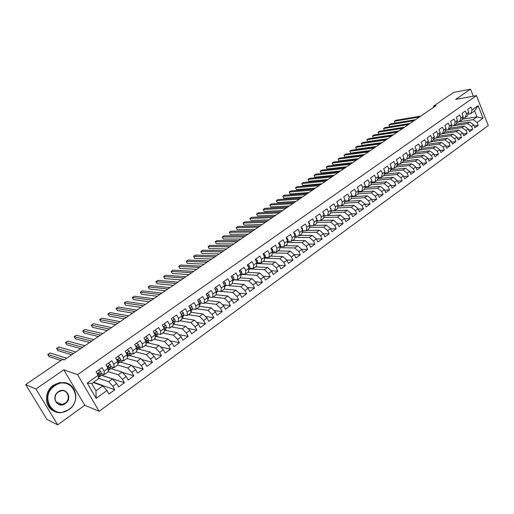 <?xml version="1.0" encoding="UTF-8"?>
<svg xmlns="http://www.w3.org/2000/svg" width="514" height="514" viewBox="0 0 514 514"><rect width="100%" height="100%" fill="white"/><g stroke="black" fill="none" stroke-linecap="round" stroke-linejoin="round"><path stroke-width="0.77" d="M99.125 411.303L488.3 125.532L476.446 95.604L77.563 374.622L99.125 411.303L84.778 405.263L63.787 369.81L35.948 389.021L57.69 424.853L84.778 405.263M57.69 424.853L46.941 419.418L25.7 384.575L35.948 389.021M96.169 398.331L87.232 383.084L98.168 375.323L98.611 378.651L91.717 383.566L95.97 390.846L96.169 398.331L106.976 390.505L108.994 393.981L114.808 389.753L112.804 386.284L116.665 383.489L118.657 386.952L124.394 382.776L122.422 379.319L126.232 376.563L128.198 380.013L133.858 375.888L131.912 372.451L135.67 369.727L137.611 373.158L143.2 369.091L141.279 365.666L144.993 362.974L146.908 366.398L152.427 362.383L150.525 358.971L154.194 356.318L156.083 359.723L161.531 355.759L159.655 352.36L163.279 349.738L165.142 353.131L170.526 349.218L168.669 345.832L172.248 343.243L174.092 346.622L179.405 342.754L177.574 339.381L181.101 336.831L182.926 340.197L188.175 336.381L186.364 333.021L189.846 330.496L191.651 333.849L196.83 330.078L195.044 326.731L198.488 324.238L200.267 327.579L205.388 323.859L203.621 320.524L207.02 318.057L208.774 321.391L213.83 317.71L212.089 314.388L215.45 311.953L217.184 315.275L222.177 311.638L220.455 308.329L223.776 305.926L225.492 309.229L230.426 305.637L228.724 302.348L232 299.97L233.697 303.26L238.567 299.713L236.883 296.43L240.128 294.085L241.798 297.362L246.617 293.86L244.953 290.59L248.153 288.27L249.81 291.534L254.571 288.071L252.927 284.814L256.088 282.527L257.726 285.778L262.429 282.353L260.804 279.108L263.933 276.847L265.545 280.085L270.197 276.705L268.591 273.474L271.681 271.238L273.281 274.463L277.875 271.122L276.281 267.903L279.34 265.693L280.92 268.906L285.463 265.603L283.889 262.397L286.908 260.206L288.47 263.412L292.961 260.148L291.406 256.949L294.387 254.79L295.935 257.983L300.375 254.751L298.84 251.571L301.789 249.431L303.318 252.612L307.7 249.418L306.183 246.251L309.1 244.137L310.61 247.305L314.947 244.15L313.45 240.989L316.328 238.901L317.825 242.055L322.111 238.939L320.627 235.791L323.479 233.729L324.957 236.87L329.198 233.786L327.726 230.645L330.547 228.608L332.012 231.737L336.201 228.685L334.749 225.562L337.537 223.545L338.983 226.668L343.134 223.648L341.694 220.538L344.451 218.54L345.877 221.65L349.983 218.662L348.563 215.565L351.287 213.586L352.7 216.683L356.761 213.734L355.354 210.644L358.046 208.69L359.447 211.774L363.462 208.857L362.068 205.78L364.734 203.852L366.122 206.924L370.093 204.032L368.711 200.968L371.352 199.059L372.721 202.118L376.646 199.265L375.284 196.207L377.893 194.318L379.248 197.37L383.136 194.543L381.786 191.504L384.369 189.634L385.712 192.673L389.554 189.872L388.218 186.845L390.775 184.995L392.105 188.021L395.902 185.252L394.585 182.232L397.11 180.401L398.427 183.421L402.186 180.684L400.881 177.677L403.381 175.865L404.685 178.866L408.405 176.161L407.114 173.16L409.587 171.368L410.872 174.362L414.56 171.682L413.275 168.695L415.73 166.922L417.002 169.909L420.645 167.256L419.379 164.281L421.801 162.527L423.067 165.495L426.671 162.874L425.419 159.905L427.815 158.171L429.068 161.133L432.634 158.53L431.394 155.581L433.771 153.859L435.005 156.809L438.538 154.239L437.311 151.296L439.656 149.593L440.884 152.536L444.379 149.992L443.164 147.055L445.49 145.372L446.705 148.302L450.161 145.783L448.96 142.86L451.26 141.189L452.461 144.113L455.892 141.613L454.697 138.703L456.978 137.052L458.16 139.962L461.559 137.495L460.377 134.591L462.632 132.959L463.808 135.857L467.168 133.409L465.999 130.517L468.235 128.905L469.398 131.79L472.726 129.367L471.563 126.489L473.779 124.889L474.93 127.768L478.226 125.371L474.204 125.949M462.105 119.229L476.953 116.909L483.076 118.156L478.129 105.685L472.077 109.977L470.914 107.079L467.579 109.437L468.742 112.341L466.513 113.922L465.343 111.011L461.97 113.395L463.153 116.312L460.897 117.912L459.715 114.988L456.31 117.391L457.499 120.321L455.224 121.934L454.029 119.004L450.592 121.432L451.793 124.369L449.493 126.001L448.292 123.058L444.816 125.512L446.03 128.461L443.704 130.113L442.49 127.157L438.982 129.637L440.202 132.593L437.857 134.263L436.63 131.295L433.084 133.801L434.317 136.769L431.946 138.452L430.706 135.478L427.128 138.009L428.374 140.99L425.977 142.693L424.725 139.705L421.107 142.256L422.367 145.25L419.951 146.972L418.679 143.971L415.023 146.554L416.301 149.561L413.854 151.296L412.575 148.283L408.881 150.898L410.166 153.911L407.698 155.665L406.401 152.645L402.668 155.279L403.972 158.312L401.473 160.079L400.168 157.046L396.39 159.713L397.707 162.752L395.182 164.544L393.865 161.499L390.049 164.197L391.379 167.243L388.828 169.055L387.492 166.003L383.637 168.721L384.98 171.785L382.403 173.616L381.054 170.552L377.154 173.302L378.516 176.373L375.907 178.223L374.545 175.145L370.607 177.928L371.975 181.012L369.341 182.881L367.966 179.791L363.983 182.605L365.37 185.702L362.711 187.591L361.316 184.487L357.288 187.334L358.688 190.443L355.996 192.352L354.589 189.242L350.522 192.114L351.936 195.236L349.218 197.164L347.792 194.041L343.68 196.946L345.112 200.081L342.356 202.034L340.917 198.899L336.76 201.835L338.206 204.977L335.424 206.956L333.971 203.807L329.763 206.776L331.228 209.93L328.414 211.929L326.943 208.768L322.689 211.774L324.167 214.942L321.321 216.966L319.837 213.792L315.532 216.831L317.029 220.011L314.15 222.054L312.647 218.868L308.291 221.939L309.807 225.132L306.897 227.201L305.374 224.001L300.973 227.111L302.502 230.317L299.559 232.405L298.024 229.199L293.571 232.341L295.113 235.56L292.138 237.674L290.583 234.448L286.08 237.629L287.641 240.86L284.627 243L283.06 239.768L278.498 242.987L280.085 246.225L277.033 248.391L275.446 245.139L270.833 248.397L272.433 251.654L269.349 253.845L267.743 250.581L263.078 253.877L264.697 257.148L261.575 259.364L259.949 256.088L255.227 259.422L256.865 262.705L253.71 264.941L252.066 261.658L247.285 265.031L248.943 268.327L245.75 270.595L244.079 267.293L239.248 270.711L240.925 274.013L237.693 276.314L236.003 272.998L231.114 276.455L232.81 279.777L229.54 282.096L227.831 278.774L222.877 282.27L224.599 285.604L221.283 287.956L219.555 284.615L214.544 288.155L216.285 291.502L212.931 293.886L211.183 290.532L206.108 294.117L207.868 297.477L204.469 299.887L202.702 296.52L197.569 300.15L199.348 303.523L195.911 305.965L194.119 302.585L188.921 306.26L190.72 309.646L187.237 312.114L185.432 308.721L180.163 312.441L181.988 315.84L178.461 318.346L176.63 314.941L171.297 318.706L173.141 322.117L169.575 324.649L167.718 321.231L162.315 325.047L164.184 328.472L160.574 331.042L158.691 327.604L153.223 331.472L155.119 334.91L151.457 337.512L149.555 334.061L144.01 337.974L145.931 341.431L142.224 344.065L140.296 340.602L134.681 344.566L136.621 348.036L132.869 350.702L130.916 347.226L125.23 351.242L127.196 354.724L123.392 357.423L121.413 353.94L115.656 358.007L117.648 361.503L113.793 364.24L111.789 360.738L105.955 364.856L107.972 368.371L104.066 371.14L102.035 367.626L96.124 371.802L98.168 375.323M483.076 118.156L477.076 122.499L478.226 125.371M25.7 384.575L62.496 359.459L64.102 359.973L435.949 105.743L433.527 106.18L433.919 107.13M456.046 124.118L469.815 122.043L467.605 123.63L451.967 125.962M473.779 124.889L469.815 122.043M471.563 126.489L467.605 123.63M478.129 105.685L474.57 110.928L470.721 113.671L468.106 114.089M472.077 109.977L470.721 113.671M451.793 124.369L450.508 128.063L464.264 126.033L462.028 127.639L448.304 129.631M468.235 128.905L464.264 126.033M465.999 130.517L462.028 127.639M468.742 112.341L467.399 116.035L465.176 117.616L462.536 118.034M466.513 113.922L465.176 117.616M444.803 132.04L458.655 130.061L456.4 131.687L442.708 133.614M462.632 132.959L458.655 130.061M460.377 134.591L456.4 131.687M463.153 116.312L461.829 120L459.58 121.6L456.901 122.011M460.897 117.912L459.58 121.6M439.033 136.069L452.995 134.135L450.714 135.773L437.061 137.643M456.978 137.052L452.995 134.135M454.697 138.703L450.714 135.773M457.499 120.321L456.194 124.015L453.926 125.628L451.215 126.033M455.224 121.934L453.926 125.628M433.206 140.136L447.276 138.247L444.97 139.904L431.349 141.703M451.26 141.189L447.276 138.247M448.96 142.86L444.97 139.904M450.508 128.063L448.214 129.695L445.471 130.093M449.493 126.001L448.214 129.695M427.314 144.241L441.494 142.404L439.168 144.081L425.586 145.809M445.49 145.372L441.494 142.404M443.164 147.055L439.168 144.081M446.03 128.461L444.764 132.156L442.451 133.801L439.663 134.193M443.704 130.113L442.451 133.801M421.364 148.385L435.66 146.599L433.308 148.289L419.765 149.959M439.656 149.593L435.66 146.599M437.311 151.296L433.308 148.289M440.202 132.593L438.956 136.287L436.624 137.951L433.803 138.337M437.857 134.263L436.624 137.951M415.357 152.568L429.762 150.84L427.385 152.549L413.879 154.142M433.771 153.859L429.762 150.84M431.394 155.581L427.385 152.549M434.317 136.769L433.096 140.463L430.732 142.147L427.879 142.519M431.946 138.452L430.732 142.147M409.279 156.796L423.806 155.125L421.403 156.854L407.943 158.376M427.815 158.171L423.806 155.125M425.419 159.905L421.403 156.854M428.374 140.99L427.173 144.678L424.789 146.381L421.891 146.747M425.977 142.693L424.789 146.381M403.137 161.068L417.786 159.456L415.357 161.197L401.942 162.649M421.801 162.527L417.786 159.456M419.379 164.281L415.357 161.197M422.367 145.25L421.191 148.944L418.775 150.66L415.845 151.02M419.951 146.972L418.775 150.66M396.93 165.379L411.701 163.825L409.247 165.592L395.876 166.966M415.73 166.922L411.701 163.825M413.275 168.695L409.247 165.592M416.301 149.561L415.145 153.249L412.703 154.984L409.729 155.331M413.854 151.296L412.703 154.984M390.659 169.729L405.552 168.245L403.079 170.025L389.753 171.329M409.587 171.368L405.552 168.245M407.114 173.16L403.079 170.025M410.166 153.911L409.035 157.599L406.574 159.353L403.554 159.687M407.698 155.665L406.574 159.353M384.318 174.13L399.346 172.71L396.84 174.509L383.566 175.737M403.381 175.865L399.346 172.71M400.881 177.677L396.84 174.509M403.972 158.312L402.86 161.994L400.374 163.767L397.316 164.094M401.473 160.079L400.374 163.767M377.912 178.57L393.069 177.227L390.537 179.045L377.308 180.189M397.11 180.401L393.069 177.227M394.585 182.232L390.537 179.045M397.707 162.752L396.622 166.433L394.109 168.226L391.006 168.541M395.182 164.544L394.109 168.226M371.455 183.055L386.727 181.789L384.17 183.626L370.992 184.687L368.371 186.556L365.081 186.813M390.775 184.995L386.727 181.789M388.218 186.845L384.17 183.626M391.379 167.243L390.319 170.924L387.774 172.736L384.626 173.038M388.828 169.055L387.774 172.736M365.274 187.552L380.315 186.396L377.732 188.252L364.445 189.242M384.369 189.634L380.315 186.396M381.786 191.504L377.732 188.252M384.98 171.785L383.945 175.46L381.375 177.291L378.182 177.581M382.403 173.616L381.375 177.291M358.939 192.114L373.832 191.054L371.224 192.93L357.828 193.849M377.893 194.318L373.832 191.054M375.284 196.207L371.224 192.93M378.516 176.373L377.507 180.048L374.912 181.898L371.667 182.168M375.907 178.223L374.912 181.898M352.501 196.721L367.285 195.763L364.644 197.665L351.133 198.5M371.352 199.059L367.285 195.763M368.711 200.968L364.644 197.665M371.975 181.012L370.992 184.687M369.341 182.881L368.371 186.556M345.961 201.379L360.661 200.524L357.995 202.445L344.367 203.203M364.734 203.852L360.661 200.524M362.068 205.78L357.995 202.445M365.37 185.702L364.413 189.37L361.76 191.259L358.425 191.497M362.711 187.591L361.76 191.259M339.33 206.095L353.966 205.337L351.274 207.277L337.525 207.952M358.046 208.69L353.966 205.337M355.354 210.644L351.274 207.277M358.688 190.443L357.763 194.106L355.084 196.014L351.692 196.239M355.996 192.352L355.084 196.014M332.635 210.856L347.201 210.207L344.476 212.166L330.605 212.745M351.287 213.586L347.201 210.207M348.563 215.565L344.476 212.166M351.936 195.236L351.036 198.899L348.331 200.826L344.888 201.032M349.218 197.164L348.331 200.826M325.87 215.668L340.358 215.122L337.602 217.107L323.602 217.589M344.451 218.54L340.358 215.122M341.694 220.538L337.602 217.107M345.112 200.081L344.239 203.737L341.502 205.69L338 205.87M342.356 202.034L341.502 205.69M320.73 220.48L333.445 220.095L330.656 222.099L316.521 222.485M337.537 223.545L333.445 220.095M334.749 225.562L330.656 222.099M338.206 204.977L337.364 208.633L334.595 210.605L331.042 210.766M335.424 206.956L334.595 210.605M313.803 225.415L326.448 225.126L323.627 227.156L309.357 227.432M330.547 228.608L326.448 225.126M327.726 230.645L323.627 227.156M331.228 209.93L330.418 213.58L327.617 215.578L324 215.713M328.414 211.929L327.617 215.578M306.8 230.4L319.374 230.214L316.521 232.264L302.11 232.431M323.479 233.729L319.374 230.214M320.627 235.791L316.521 232.264M324.167 214.942L323.39 218.585L320.556 220.602L316.881 220.712M321.321 216.966L320.556 220.602M299.72 235.438L312.223 235.354L309.338 237.429L294.773 237.481M316.328 238.901L312.223 235.354M313.45 240.989L309.338 237.429M317.029 220.011L316.283 223.648L313.418 225.685L309.679 225.768M314.15 222.054L313.418 225.685M292.562 240.539L304.988 240.558L302.071 242.653L287.352 242.576M309.1 244.137L304.988 240.558M306.183 246.251L302.071 242.653M309.807 225.132L309.094 228.762L306.196 230.831L302.399 230.882L302.463 230.523M306.897 227.201L306.196 230.831M285.328 245.692L297.67 245.821L294.721 247.941L279.847 247.735M301.789 249.431L297.67 245.821M298.84 251.571L294.721 247.941M302.502 230.317L301.827 233.941L298.891 236.029L295.113 236.048M299.559 232.405L298.891 236.029M278.01 250.903L290.269 251.14L287.287 253.286L272.253 252.939M294.387 254.79L290.269 251.14M291.406 256.949L287.287 253.286M295.113 235.56L294.471 239.177L291.509 241.291L287.75 241.278M292.138 237.674L291.509 241.291M270.608 256.171L282.784 256.525L279.764 258.696L264.71 258.201M286.908 260.206L282.784 256.525M283.889 262.397L279.764 258.696M287.641 240.86L287.037 244.471L284.036 246.611L280.297 246.566M284.627 243L284.036 246.611M263.117 261.504L275.208 261.967L272.157 264.164L257.077 263.528M279.34 265.693L275.208 261.967M276.281 267.903L272.157 264.164M280.085 246.225L279.513 249.83L276.481 251.988L272.761 251.911M277.033 248.391L276.481 251.988M255.548 266.894L267.55 267.479L264.459 269.702L249.348 268.906M271.681 271.238L267.55 267.479M268.591 273.474L264.459 269.702M272.433 251.654L271.9 255.252L268.828 257.437L265.134 257.321M269.349 253.845L268.828 257.437M247.889 272.349L259.795 273.05L256.666 275.298L241.535 274.341M263.933 276.847L259.795 273.05M260.804 279.108L256.666 275.298M264.697 257.148L264.202 260.733L261.093 262.943L257.418 262.795M261.575 259.364L261.093 262.943M240.141 277.868L251.95 278.691L248.789 280.965L233.619 279.841M256.088 282.527L251.95 278.691M252.927 284.814L248.789 280.965M256.865 262.705L256.409 266.284L253.267 268.52L249.611 268.334M253.71 264.941L253.267 268.52M232.302 283.445L244.015 284.396L240.815 286.703L225.614 285.398M248.153 288.27L244.015 284.396M244.953 290.59L240.815 286.703M248.943 268.327L248.525 271.893L245.345 274.161L241.715 273.93M245.75 270.595L245.345 274.161M224.31 289.086L235.984 290.172L232.746 292.505L221.174 291.374M240.128 294.085L235.984 290.172M236.883 296.43L232.746 292.505M240.925 274.013L240.552 277.579L237.333 279.867L233.722 279.603M237.693 276.314L237.333 279.867M216.053 294.779L227.856 296.019L224.573 298.377L213.117 297.111M232 299.97L227.856 296.019M228.724 302.348L224.573 298.377M232.81 279.777L232.476 283.323L229.218 285.643L225.64 285.334M229.54 282.096L229.218 285.643M207.695 300.523L219.626 301.936L216.31 304.32L204.957 302.919M223.776 305.926L219.626 301.936M220.455 308.329L216.31 304.32M224.599 285.604L224.303 289.144L221.007 291.489L217.454 291.142M221.283 287.956L221.007 291.489M199.22 306.331L211.299 307.925L207.939 310.34L196.708 308.798M215.45 311.953L211.299 307.925M212.089 314.388L207.939 310.34M216.285 291.502L216.034 295.03L212.7 297.407L209.166 297.015M212.931 293.886L212.7 297.407M190.643 312.204L202.869 313.983L199.471 316.431L188.349 314.748M207.02 318.057L202.869 313.983M203.621 320.524L199.471 316.431M207.868 297.477L207.662 300.992L204.289 303.395L200.781 302.964M204.469 299.887L204.289 303.395M181.95 318.134L194.337 320.119L190.893 322.593L179.9 320.768M198.488 324.238L194.337 320.119M195.044 326.731L190.893 322.593M199.348 303.523L199.194 307.025L195.776 309.46L192.294 308.978M195.911 305.965L195.776 309.46M173.321 324.161L185.695 326.332L182.213 328.838L171.342 326.859M189.846 330.496L185.695 326.332M186.364 333.021L182.213 328.838M190.72 309.646L190.617 313.135L187.154 315.602L183.704 315.069M187.237 312.114L187.154 315.602M164.718 330.277L176.951 332.622L173.417 335.16L162.681 333.027M181.101 336.831L176.951 332.622M177.574 339.381L173.417 335.16M181.988 315.84L181.93 319.322L178.422 321.815L175.004 321.237M178.461 318.346L178.422 321.815M156.012 336.471L168.091 338.989L164.519 341.559L153.911 339.272M172.248 343.243L168.091 338.989M168.669 345.832L164.519 341.559M173.141 322.117L173.134 325.58L169.588 328.112L166.195 327.482M169.575 324.649L169.588 328.112M147.197 342.742L159.122 345.44L155.504 348.042L145.032 345.594M163.279 349.738L159.122 345.44M159.655 352.36L155.504 348.042M164.184 328.472L164.229 331.922L160.638 334.486L157.271 333.804M160.574 331.042L160.638 334.486M138.272 349.09L150.037 351.968L146.374 354.609L136.043 351.994M154.194 356.318L150.037 351.968M150.525 358.971L146.374 354.609M155.119 334.91L155.215 338.347L151.572 340.936L148.244 340.204M151.457 337.512L151.572 340.936M129.187 355.502L140.836 358.586L137.122 361.258L126.945 358.476M144.993 362.974L140.836 358.586M141.279 365.666L137.122 361.258M145.931 341.431L146.079 344.849L142.397 347.47L139.095 346.687L140.104 348.486L139.005 349.269M142.224 344.065L142.397 347.47M119.942 361.978L131.52 365.287L127.761 367.992L117.725 365.036M135.67 369.727L131.52 365.287M131.912 372.451L127.761 367.992M136.621 348.036L136.827 351.435L133.094 354.095L129.83 353.246M132.869 350.702L133.094 354.095M110.542 368.525L122.081 372.072L118.271 374.815L108.351 371.673M126.232 376.563L122.081 372.072M122.422 379.319L118.271 374.815M127.196 354.724L127.459 358.11L123.681 360.802L120.443 359.896M123.392 357.423L123.681 360.802M98.29 374.243L97.943 374.006M100.995 375.136L112.515 378.946L108.66 381.722L98.559 378.285M116.665 383.489L112.515 378.946M112.804 386.284L108.66 381.722M117.648 361.503L117.969 364.869L114.14 367.594L110.934 366.623M113.793 364.24L114.14 367.594M93.214 382.493L102.826 385.918L95.97 390.846M106.976 390.505L102.826 385.918M107.972 368.371L108.351 371.712L104.47 374.481L101.303 373.44M104.066 371.14L104.47 374.481M473.33 96.176L470.535 89.147L453.727 92.392L433.527 106.18M63.787 369.81L77.563 374.622M470.535 89.147L455.655 99.414L476.446 95.604M457.454 122.062L473.124 119.666L476.953 116.909L474.57 110.928M102.125 375.509L103.86 374.282M111.525 368.827L113.215 367.619L113.009 367.253M120.796 362.222L122.287 361.162L121.779 360.269M129.958 355.707L131.25 354.782L130.479 353.414M147.942 342.909L148.848 342.26L148.058 340.833M156.764 336.625L157.49 336.111L156.898 335.032M165.482 330.425L166.028 330.033L165.617 329.275M174.092 324.295L174.464 324.032L174.175 323.492M182.605 318.243L183.042 316.932L181.956 317.703M191.009 312.255L190.778 311.741M87.232 383.084L91.717 383.566M477.076 122.499L473.124 119.666M114.808 389.753L93.587 382.23M124.394 382.776L102.222 375.445M133.858 375.888L122.326 372.335M143.2 369.091L132.104 365.91M152.427 362.383L141.735 359.537M161.531 355.759L151.225 353.208M170.526 349.218L160.574 346.937M179.405 342.754L169.787 340.724M188.175 336.381L178.866 334.563M196.83 330.078L187.822 328.465M205.388 323.859L196.656 322.426M213.83 317.71L205.375 316.444M222.177 311.638L213.972 310.527M230.426 305.637L222.459 304.667M238.567 299.713L230.837 298.865M246.617 293.86L239.106 293.121M254.571 288.071L247.273 287.442M262.429 282.353L255.329 281.826M270.197 276.705L263.29 276.262M277.875 271.122L271.154 270.762M285.463 265.603L278.922 265.314M292.961 260.148L286.594 259.93M300.375 254.751L294.175 254.597M307.7 249.418L301.66 249.322M314.947 244.15L309.062 244.105M322.111 238.939L316.348 238.939M329.198 233.786L323.531 233.831M336.201 228.685L330.63 228.781M343.134 223.648L337.647 223.783M349.983 218.662L344.586 218.835M356.761 213.734L351.447 213.94M363.462 208.857L358.232 209.095M370.093 204.032L364.94 204.302M376.646 199.265L371.577 199.56M383.136 194.543L378.137 194.87M389.554 189.872L384.633 190.225M395.902 185.252L391.051 185.631M402.186 180.684L397.406 181.082M408.405 176.161L403.689 176.578M414.56 171.682L409.909 172.119M420.645 167.256L416.064 167.712M426.671 162.874L422.148 163.343M432.634 158.53L428.175 159.019M438.538 154.239L434.137 154.74M444.379 149.992L440.035 150.506M450.161 145.783L445.876 146.31M455.892 141.613L451.658 142.16M461.559 137.495L457.383 138.048M467.168 133.409L463.043 133.974M472.726 129.367L468.652 129.946M98.553 370.086L100.654 371.352L101.329 373.292L100.609 375.869L98.874 377.109M64.372 359.794L47.763 354.442L49.999 352.938L66.685 358.213M98.425 377.263L99.125 376.595L99.478 374.603L99.17 373.382L98.572 373.106L98.001 374.211L98.238 375.856M99.17 373.382L98.508 373.164L98.27 374.957M60.948 360.52L49.068 356.632L47.763 354.442M108.248 363.237L110.317 364.503L110.966 366.45L110.182 369.065L108.473 370.279M73.579 353.497L56.662 348.453L58.872 346.969L75.86 351.936M108.203 370.421L109.148 367.741L108.852 366.514L108.261 366.238L107.696 367.337L107.991 368.557M108.852 366.514L108.184 366.309L107.934 367.966M71.677 354.795L57.947 350.638L56.662 348.453M117.815 356.478L119.858 357.75L120.488 359.697L119.633 362.344L117.944 363.539M82.677 347.278L65.458 342.536L67.642 341.071L84.932 345.736M117.847 363.61L118.689 360.969L118.413 359.742L117.822 359.459L117.276 360.545L117.526 361.284M118.413 359.742L117.732 359.549L117.468 361.085M80.704 348.627L66.73 344.714L65.458 342.536M68.857 409.407C84.508 399.005 70.077 374.481 54.741 385.841C38.582 396.32 53.745 421.21 68.857 409.407M54.445 385.5L60.485 382.949C75.076 379.595 81.79 401.209 68.902 409.639L62.213 412.401C47.834 415.383 41.473 393.66 54.445 385.5M65.349 403.554C57.767 409.401 50.276 397.001 58.294 391.771C65.933 386.04 73.239 398.344 65.349 403.554M58.345 392.009C52.338 395.831 55.332 405.893 62.033 404.467L65.053 403.214C71.041 399.333 67.97 389.291 61.23 390.801L58.345 392.009M54.118 411.116C44.191 407.441 43.838 391.334 53.546 385.14L59.579 382.596L67.238 383.399M127.26 349.809L129.277 351.075L129.881 353.028L129.367 355.09L127.363 356.844L128.108 354.287L127.851 353.047L127.26 352.771L126.778 353.985M91.665 341.129L74.151 336.689L76.31 335.237L93.895 339.606M127.851 353.047L127.157 352.867L126.913 354.217M89.622 342.53L75.41 338.854L74.151 336.689M136.583 343.224L138.581 344.496L139.159 346.442L138.6 348.531L136.756 350.169M100.545 335.057L82.748 330.907L84.881 329.468L102.749 333.554M136.743 350.053L137.405 347.689L137.167 346.449L136.583 346.166L136.004 346.924M137.167 346.449L136.461 346.282L136.255 347.38M98.431 336.503L83.988 333.066L82.748 330.907M145.79 336.721L147.762 337.994L148.315 339.94L147.711 342.054L146.021 343.57M109.321 329.056L91.241 325.189L93.355 323.769L111.499 327.572M146.008 343.211L146.586 341.167L146.362 339.927L145.783 339.645L145.244 340.197M146.362 339.927L145.648 339.773L145.488 340.634M107.143 330.547L92.475 327.341L91.241 325.189M154.881 330.296L156.821 331.569L157.361 333.522L156.712 335.655L155.177 337.062M117.995 323.126L99.645 319.535L101.733 318.134L120.147 321.655M155.157 336.374L155.652 334.736L155.446 333.49L154.868 333.207L154.399 333.605M155.446 333.49L154.72 333.342L154.611 333.991M115.753 324.662L100.86 321.674L99.645 319.535M163.857 323.961L165.778 325.233L166.292 327.18L165.598 329.339L164.217 330.637M126.566 317.267L107.953 313.945L110.015 312.557L128.693 315.814M164.204 329.641L164.409 327.135L163.452 327.129M164.409 327.135L163.677 327L163.625 327.444M124.26 318.847L109.154 316.078L107.953 313.945M172.723 317.697L174.619 318.969L175.107 320.922L174.374 323.094L173.141 324.289M135.041 311.478L116.17 308.413L118.207 307.044L137.142 310.038M173.141 323.004L173.269 320.858L172.402 320.749M173.269 320.858L172.524 320.98M132.67 313.097L117.359 310.546L116.17 308.413M181.474 311.516L183.35 312.788L183.819 314.741L183.042 316.932M143.412 305.746L124.298 302.952L126.315 301.589L145.494 304.327M181.975 316.47L182.014 314.658L181.249 314.465M140.984 307.411L125.474 305.072L124.298 302.952M190.122 305.406L191.973 306.678L192.422 308.631L191.606 310.841L190.655 311.831M151.694 300.086L132.329 297.542L134.327 296.199L153.75 298.685M190.707 310.026L190.655 308.535L189.994 308.284M149.208 301.789L133.499 299.656L132.329 297.542M198.661 299.373L200.492 300.651L200.923 302.598L199.252 305.721M159.88 294.49L140.277 292.196L142.256 290.866L161.91 293.102M199.342 303.658L199.188 302.483L198.674 302.193M157.329 296.231L141.434 294.297L140.277 292.196M207.097 293.417L208.902 294.689L209.314 296.642L207.74 299.681M167.969 288.958L148.141 286.902L150.094 285.591L169.98 287.589M207.791 297.33L207.2 296.205M165.367 290.738L149.278 289.003L148.141 286.902M215.437 287.532L217.216 288.804L217.608 290.757L216.131 293.719M175.968 283.49L155.915 281.672L157.849 280.374L177.953 282.135M216.073 291.104L215.674 290.326M173.314 285.309L157.046 283.76L155.915 281.672M223.667 281.711L225.434 282.983L225.807 284.936L224.412 287.814M183.883 278.08L163.613 276.493L165.521 275.208L185.843 276.738M181.172 279.937L164.724 278.582L163.613 276.493M231.808 275.967L233.549 277.239L233.902 279.192L232.604 281.955M191.703 272.735L171.22 271.373L173.109 270.101L193.643 271.405M188.94 274.624L172.325 273.448L171.22 271.373M239.845 270.287L241.567 271.559L241.908 273.512L240.7 276.121M199.438 267.447L178.75 266.31L180.62 265.051L201.359 266.13M196.624 269.368L179.842 268.379L178.75 266.31M247.787 264.678L249.489 265.95L249.81 267.897L248.712 270.28M207.091 262.217L186.203 261.298L188.053 260.052L208.986 260.919M204.225 264.17L187.282 263.361L186.203 261.298M251.43 268.424L250.228 268.366M255.644 259.133L257.321 260.399L257.63 262.352L256.647 264.434M214.653 257.045L193.572 256.338L195.404 255.105L216.535 255.76M211.742 259.03L194.645 258.388L193.572 256.338M259.377 262.872L257.636 262.802M263.399 253.646L265.063 254.918L265.352 256.865L264.485 258.664M222.138 251.924L200.865 251.43L202.677 250.209L223.995 250.652M219.182 253.948L201.925 253.473L200.865 251.43M267.164 257.385L265.121 257.347M271.071 248.23L272.716 249.502L272.985 251.449L272.24 252.965M229.54 246.868L208.086 246.572L209.879 245.364L231.377 245.608M226.539 248.917L209.134 248.609L208.086 246.572M274.829 251.956L272.703 252.021M278.652 242.878L280.278 244.144L280.535 246.09L279.905 247.343M236.864 241.856L215.231 241.766L217.004 240.571L238.682 240.616M233.819 243.944L216.266 243.797L215.231 241.766M282.392 246.591L280.207 246.752M286.15 237.584L287.756 238.849L287.994 240.796L287.487 241.786M244.105 236.903L222.299 237.005L224.053 235.83L245.904 235.675M241.015 239.016L223.327 239.036L222.299 237.005M289.857 241.284L287.615 241.535M293.584 232.367L295.145 233.613L295.37 235.56L294.985 236.305M251.275 232.007L229.295 232.302L231.037 231.133L253.055 230.786M248.14 234.146L230.311 234.32L229.295 232.302M297.227 236.035L294.972 236.382M301.082 227.329L302.457 228.441L302.662 230.381M258.362 227.156L236.222 227.638L237.943 226.481L260.123 225.954M255.188 229.328L237.23 229.655L236.222 227.638M304.423 230.921L302.316 231.306M308.49 222.356L309.679 223.32L309.724 225.543M265.378 222.363L243.077 223.025L244.78 221.881L267.119 221.168M262.166 224.56L244.073 225.036L243.077 223.025M311.696 225.723L309.582 226.269M315.814 217.435L316.823 218.264L316.977 220.262M272.324 217.615L249.862 218.463L251.552 217.326L274.046 216.439M269.066 219.838L250.851 220.461L249.862 218.463M318.808 220.654L316.765 221.29M323.055 212.571L323.891 213.259L324.161 214.929M279.192 212.918L256.582 213.94L258.253 212.815L280.895 211.755M275.902 215.167L257.559 215.931L256.582 213.94M325.831 215.642L323.865 216.349M330.219 207.759L330.875 208.311L331.17 209.808M285.99 208.273L263.232 209.468L264.883 208.356L287.679 207.116M282.661 210.547L264.202 211.453L263.232 209.468M332.783 210.689L330.887 211.46M337.3 203.004L338.084 204.713M292.717 203.672L269.818 205.035L271.456 203.936L294.387 202.529M289.35 205.973L270.775 207.013L269.818 205.035L270.775 207.013M339.651 205.786L337.833 206.609M344.296 198.301L344.907 199.631M299.373 199.117L276.339 200.646L277.958 199.56L301.031 197.986M295.974 201.443L277.284 202.619L276.339 200.646L277.284 202.619M346.442 200.935L344.701 201.809M351.223 193.656L351.615 194.523M305.965 194.613L282.79 196.303L284.396 195.224L307.603 193.495M302.528 196.965L283.734 198.269L282.79 196.303L283.734 198.269M353.163 196.142L351.492 197.055M312.486 190.154L289.183 192.005L290.77 190.938L314.105 189.049M309.017 192.525L290.114 193.964L289.183 192.005L290.114 193.964M359.806 191.401L358.207 192.345M318.943 185.74L295.511 187.745L297.086 186.691L320.55 184.642M315.442 188.13L296.437 189.698L295.511 187.745L296.437 189.698M366.379 186.71L364.856 187.681M325.336 181.371L301.782 183.53L303.337 182.483L326.923 180.286M321.803 183.787L302.695 185.47L301.782 183.53L302.695 185.47M372.881 182.072L371.429 183.061M331.665 177.041L307.989 179.354L309.531 178.313L333.233 175.968M328.099 179.482L308.895 181.288L307.989 179.354L308.895 181.288M379.313 177.478L377.938 178.48M337.929 172.762L314.138 175.216L315.667 174.188L339.484 171.695M334.331 175.216L315.031 177.15L314.138 175.216L315.031 177.15M385.673 172.935L384.376 173.944M344.129 168.521L320.228 171.117L321.738 170.102L345.671 167.468M340.506 170.995L321.115 173.045L320.228 171.117L321.115 173.045M391.97 168.444L390.743 169.447M350.272 164.319L326.255 167.063L327.759 166.054L351.794 163.279M346.616 166.819L327.135 168.977L326.255 167.063L327.135 168.977M398.196 163.998L397.046 164.994M398.581 163.96L397.566 164.673M356.35 160.162L332.23 163.041L333.714 162.045L357.86 159.134M352.668 162.681L333.104 164.955L332.23 163.041L333.104 164.955M404.364 159.597L403.284 160.58M404.775 159.552L403.708 160.31M362.37 156.05L338.148 159.057L339.619 158.068L363.867 155.029M358.663 158.582L339.009 160.966L338.148 159.057L339.009 160.966M410.461 155.247L409.465 156.205M410.904 155.196L409.78 155.986M368.332 151.971L344.007 155.119L345.466 154.136L369.817 150.962M364.599 154.528L344.868 157.014L344.007 155.119L344.868 157.014M416.501 150.936L415.575 151.868M416.963 150.878L415.794 151.714M374.237 147.936L349.816 151.206L351.261 150.236L375.708 146.933M370.478 150.506L350.664 153.101L349.816 151.206L350.664 153.101M422.476 146.67L421.628 147.563M422.958 146.612L421.75 147.479M380.084 143.939L355.572 147.338L356.999 146.374L381.536 142.943M376.299 146.529L356.408 149.227L355.572 147.338L356.408 149.227M428.393 142.455L427.622 143.303M428.888 142.384L427.642 143.29M385.879 139.975L361.271 143.502L362.685 142.551L387.318 138.992M382.069 142.584L362.1 145.385L361.271 143.502L362.1 145.385M434.246 138.272L433.559 139.076L434.754 138.208M391.61 136.056L366.919 139.705L368.32 138.761L393.037 135.079M387.781 138.677L367.741 141.575L366.919 139.705L367.741 141.575M440.048 134.141L439.431 134.88L440.562 134.07M397.296 132.175L372.509 135.94L373.903 135.002L398.703 131.205M393.435 134.809L373.331 137.81L372.509 135.94L373.331 137.81M445.786 130.048L445.259 130.71M446.306 129.971L445.233 130.774M402.925 128.327L378.053 132.207L379.435 131.282L404.319 127.369M399.044 130.98L378.863 134.07L378.053 132.207L378.863 134.07M451.465 125.994L451.029 126.572M451.999 125.917L450.99 126.682M408.495 124.516L383.547 128.513L384.915 127.594L409.883 123.566M404.595 127.183L384.35 130.37L383.547 128.513L384.35 130.37M457.094 121.985L456.74 122.46M457.627 121.902L456.683 122.634M414.021 120.739L388.995 124.851L390.344 123.938L415.389 119.801M410.095 123.418L389.792 126.701L388.995 124.851L389.792 126.701M462.664 118.014L462.414 118.368M463.204 117.924L462.324 118.625M419.488 116.999L394.386 121.22L395.729 120.315L420.85 116.068M415.543 119.698L395.176 123.064L394.386 121.22L395.176 123.064M100.596 371.32L97.23 373.704M100.962 375.291L99.125 376.595M101.329 373.292L99.478 374.603M110.266 364.471L107.047 366.758M110.555 368.467L108.743 369.759M110.966 366.45L109.148 367.741M119.807 357.718L116.729 359.896M120.025 361.74L118.233 363.012M120.488 359.697L118.689 360.969M129.226 351.049L126.296 353.124M129.367 355.09L127.6 356.35M129.881 353.028L128.108 354.287M138.529 344.464L135.735 346.442M138.6 348.531L136.852 349.771M139.159 346.442L137.405 347.689M147.711 337.961L145.051 339.844M147.711 342.054L146.008 343.262M148.315 339.94L146.586 341.167M156.776 331.536L154.245 333.329M156.712 335.655L155.17 336.754M157.361 333.522L155.652 334.736M165.726 325.201L163.33 326.898M165.598 329.339L164.21 330.322M166.292 327.18L164.602 328.382M174.567 318.937L172.293 320.55M174.374 323.094L173.141 323.974M175.107 320.922L173.443 322.105M183.299 312.756L181.146 314.279M183.819 314.741L182.174 315.911M181.288 314.549L182.014 314.658M191.928 306.646L189.891 308.092M191.606 310.841L190.662 311.516M192.422 308.631L190.797 309.788M190.09 308.458L190.655 308.535M200.447 300.619L198.526 301.975M200.068 304.828L199.265 305.4M200.923 302.598L199.336 303.723M198.77 302.431L199.188 302.483M208.857 294.657L207.058 295.935M208.427 298.891L207.759 299.36M209.314 296.642L207.855 297.677M217.171 288.772L215.482 289.967M216.683 293.019L216.15 293.391M217.608 290.757L216.266 291.708M225.389 282.951L223.808 284.075M224.843 287.217L224.438 287.499M225.807 284.936L224.579 285.81M233.504 277.207L232.032 278.247M233.902 279.192L232.791 279.982M241.522 271.527L240.154 272.497M241.908 273.512L240.905 274.219M249.451 265.918L248.185 266.811M249.81 267.897L248.917 268.533M257.283 260.367L256.113 261.196M257.63 262.352L256.839 262.911M265.025 254.886L263.952 255.644M265.352 256.865L264.665 257.353M272.677 249.47L271.7 250.157M272.985 251.449L272.407 251.86M280.239 244.111L279.359 244.735M280.535 246.09L280.053 246.437M287.718 238.817L286.921 239.376M287.994 240.796L287.609 241.072M295.107 233.581L294.406 234.082M302.412 228.409L301.802 228.846M309.64 223.294L309.113 223.667M316.785 218.232L316.341 218.546M323.852 213.226L323.486 213.49M457.287 121.953L456.946 122.191M462.876 117.976L462.504 118.246M62.033 404.467L55.962 401.768M59.579 382.596L60.485 382.949M181.95 318.025L182.528 317.613M325.587 215.867L325.908 215.642M332.494 210.958L332.879 210.682M339.317 206.101L339.773 205.78M346.07 201.302L346.597 200.929M352.752 196.547L353.336 196.13M359.357 191.851L360.012 191.388M365.897 187.199L366.611 186.691M372.367 182.598L373.145 182.046M378.767 178.05L379.602 177.452M385.102 173.546L385.995 172.903M391.366 169.087L392.323 168.406"/></g></svg>

